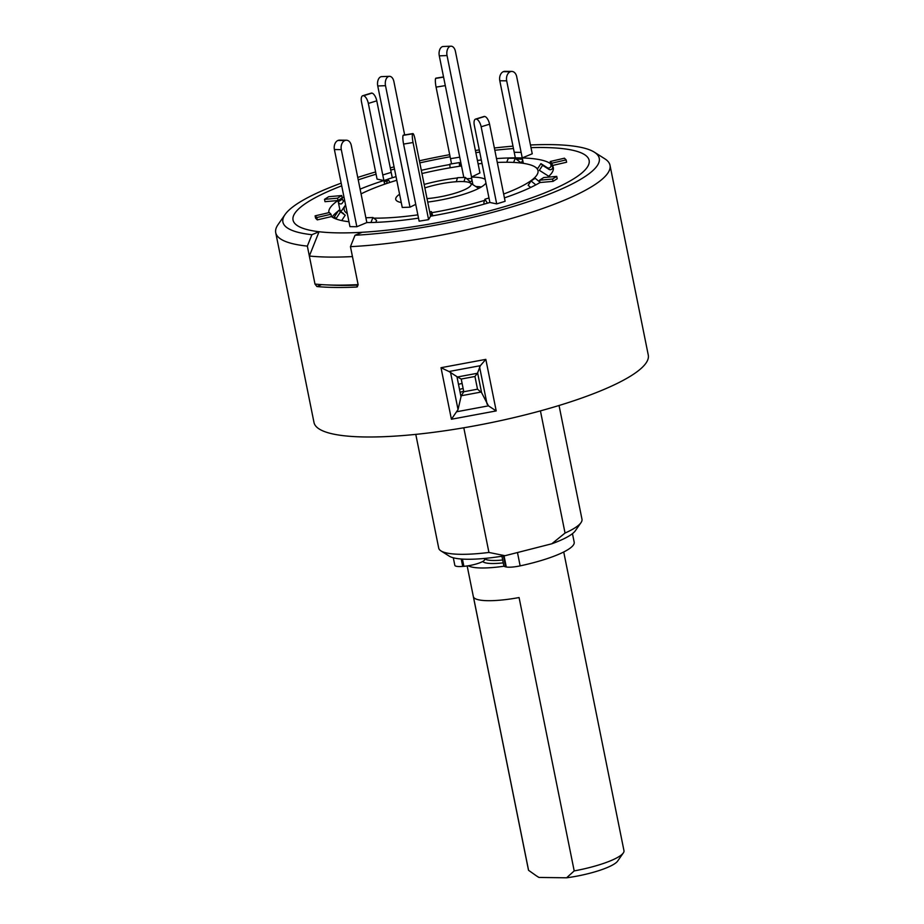 <?xml version="1.0" encoding="UTF-8"?>
<svg xmlns="http://www.w3.org/2000/svg" width="924" height="924" viewBox="0 0 924 924"><rect width="100%" height="100%" fill="white"/><g stroke="black" fill="none" stroke-linecap="round" stroke-linejoin="round"><path stroke-width="1.39" d="M623.307 852.956L617.659 861.064A41.407 8.535 168.6 0 1 566.597 877.8L574.197 870.905A48.718 10.048 -11.4 0 0 623.307 852.956A48.718 10.048 -11.4 0 0 623.966 850.658L563.732 551.975M539.004 877.442A41.407 8.535 168.6 0 1 538.6 877.246A41.407 8.535 168.6 0 1 538.299 877.061L536.578 875.975L539.004 877.442L566.597 877.8M467.163 565.938L528.447 869.923A48.718 10.048 -11.4 0 0 528.574 870.316L536.578 875.975M504.077 566.216A48.718 10.048 168.6 0 1 468.584 565.915A48.718 10.048 168.6 0 1 468.306 565.754M574.197 870.905L519.08 597.551A48.718 10.048 168.6 0 1 475.179 598.625A48.718 10.048 168.6 0 1 473.458 596.962L528.574 870.316M503.257 562.866A32.883 6.78 168.6 0 1 483.506 562.115A32.883 6.78 168.6 0 1 482.686 561.503M484.95 558.962A30.446 6.283 -11.4 0 0 484.65 559.701L484.395 558.454A30.446 6.283 -11.4 0 0 485.331 559.193A30.446 6.283 -11.4 0 0 502.679 559.99M484.65 559.701A14.611 3.015 168.6 0 1 480.665 562.462A14.611 3.015 168.6 0 1 463.883 566.32L462.716 566.412A14.611 3.015 168.6 0 1 454.827 565.315L453.303 557.784M572.464 533.656L574.185 542.18A60.892 12.555 168.6 0 1 557.599 554.77A60.892 12.555 168.6 0 1 520.154 565.869A14.611 3.015 168.6 0 1 506.283 566.978L505.647 566.851A14.611 3.015 168.6 0 1 503.857 565.834L501.917 556.225M441.014 367.706L485.828 359.367L480.33 365.685L448.983 371.517L441.014 367.706L451.409 419.242L496.211 410.914L488.438 405.844L481.589 392.654L477.512 389.189L474.948 376.484L477.616 372.903L480.33 365.685M530.468 144.987A161.353 33.276 168.6 0 1 594.328 152.16L604.781 158.778A170.501 35.158 168.6 0 1 610.002 165.28L648.278 355.105A170.501 35.158 168.6 0 1 527.754 414.229A170.501 35.158 168.6 0 1 313.998 422.499L275.722 232.686A170.501 35.158 168.6 0 1 278.008 224.671L285.089 214.507A161.353 33.276 168.6 0 1 341.175 183.16M610.002 165.28A170.501 35.158 168.6 0 1 489.477 224.417A170.501 35.158 168.6 0 1 350.45 246.662L358.108 284.615L356.56 287.052L357.565 286.636M357.103 286.925L356.56 287.052A170.501 35.158 -11.4 0 1 316.909 286.544L314.992 284.061L307.346 246.107A170.501 35.158 168.6 0 1 275.722 232.686M540.424 410.88L565.049 533.044A73.077 15.073 -11.4 0 0 581 522.649A73.077 15.073 -11.4 0 0 581.981 519.219L559.043 405.497M581 522.649L575.34 530.757A65.766 13.56 168.6 0 1 551.813 543.786L505.001 555.717A65.766 13.56 168.6 0 1 449.307 556.179L440.944 550.889A73.077 15.073 -11.4 0 0 488.935 552.448L505.001 555.717M565.049 533.044L551.813 543.786M307.346 246.107L311.896 234.708A161.353 33.276 168.6 0 1 285.089 214.507M357.75 177.431A161.353 33.276 168.6 0 1 375.618 171.945M390.286 167.879A161.353 33.276 168.6 0 1 394.074 166.886M419.392 160.799A161.353 33.276 168.6 0 1 449.699 154.689M475.41 150.485A161.353 33.276 168.6 0 1 479.279 149.931M494.375 148.002A161.353 33.276 168.6 0 1 512.97 146.142M594.328 152.16A161.353 33.276 168.6 0 1 485.204 214.276A161.353 33.276 168.6 0 1 355.012 235.262L350.45 246.662M419.819 162.89A151.016 31.139 168.6 0 1 450.127 156.78A151.016 31.139 -11.4 0 0 419.819 162.89M475.837 152.656A151.016 31.139 168.6 0 1 479.718 152.125A151.016 31.139 -11.4 0 0 475.837 152.656M494.837 150.266A151.016 31.139 168.6 0 1 513.467 148.568A151.016 31.139 -11.4 0 0 494.837 150.266M311.896 234.708L319.057 231.728A151.016 31.139 168.6 0 1 295.079 212.947A151.016 31.139 -11.4 0 0 467.278 216.401A151.016 31.139 -11.4 0 0 584.511 154.597A151.016 31.139 -11.4 0 0 531 147.644A151.016 31.139 168.6 0 1 584.511 154.597A151.016 31.139 168.6 0 1 482.386 212.728A151.016 31.139 168.6 0 1 362.162 232.282L355.012 235.262M358.154 285.112A163.202 33.657 168.6 0 1 328.401 284.962M319.057 231.728L309.344 256.029L314.992 284.061A170.501 35.158 168.6 0 0 358.108 284.615L352.448 256.583A170.501 35.158 168.6 0 1 309.344 256.029M295.079 212.947A151.016 31.139 168.6 0 1 341.718 185.816A151.016 31.139 -11.4 0 0 295.079 212.947M358.246 179.857A151.016 31.139 168.6 0 1 376.08 174.22A151.016 31.139 -11.4 0 0 358.246 179.857M390.725 170.062A151.016 31.139 168.6 0 1 394.502 169.057A151.016 31.139 -11.4 0 0 390.725 170.062M460.106 392.307A48.718 10.048 168.6 0 1 463.686 391.245M415.788 434.384L438.715 548.105A73.077 15.073 -11.4 0 0 440.944 550.889M463.802 427.789L488.935 552.448M459.517 389.397A73.077 15.073 168.6 0 1 463.12 388.461M458.489 384.315A97.436 20.085 168.6 0 1 462.104 383.425M481.161 392.042L461.238 395.749L458.038 409.575L451.409 419.242M448.983 371.517L457.449 376.98L477.385 373.273M457.08 411.677L488.438 405.844M474.948 376.484L461.226 379.036L463.779 391.741L477.512 389.189M461.226 379.036L457.449 376.98M461.238 395.749L463.779 391.741M460.949 396.488L456.964 376.749M461.492 165.962A98.856 20.386 -11.4 0 0 423.954 173.065A98.856 20.386 -11.4 0 0 421.956 173.527M396.766 180.272A98.856 20.386 -11.4 0 0 361.076 193.89M345.588 204.989A98.856 20.386 -11.4 0 0 345.507 205.093A98.856 20.386 -11.4 0 0 347.32 213.583M373.723 218.133A98.856 20.386 -11.4 0 0 417.856 214.853M431.854 212.67A98.856 20.386 -11.4 0 0 458.235 207.357A98.856 20.386 -11.4 0 0 484.569 200.404M341.707 220.57L345.206 215.2L338.634 210.406L343.52 213.513M427.015 198.614A30.654 6.318 -11.4 0 0 446.408 195.518A30.654 6.318 -11.4 0 0 470.212 182.975A30.654 6.318 -11.4 0 0 435.782 184.892A30.654 6.318 -11.4 0 0 424.867 187.907M457.449 177.986A46.281 9.54 -11.4 0 0 433.067 182.178A46.281 9.54 -11.4 0 0 424.162 184.442M399.584 194.259A46.281 9.54 -11.4 0 0 395.726 199.353A46.281 9.54 -11.4 0 0 401.259 202.552M343.947 196.858A114.484 23.608 -11.4 0 0 342.157 197.886L341.695 195.542L337.526 198.186L324.52 199.353L324.994 201.686L337.999 200.531A114.484 23.608 -11.4 0 0 328.84 212.67M337.526 198.186L339.882 209.875L340.991 211.584M449.884 164.53A114.484 23.608 -11.4 0 0 421.321 170.328M499.792 80.746A7.311 5.163 -89.3 0 1 503.337 71.668L510.233 71.76A7.311 5.163 90.7 0 0 506.687 80.838L499.792 80.746L515.338 157.842A114.484 23.608 -11.4 0 0 496.511 158.593M481.3 159.991A114.484 23.608 -11.4 0 0 477.408 160.441M523.331 163.34L522.245 157.935L532.236 153.777L516.689 76.669A7.311 5.163 90.7 0 0 511.827 71.425A7.311 5.163 90.7 0 0 510.314 71.725L510.233 71.76M553.257 169.843L551.917 163.178L566.135 159.887L564.437 158.2L550.219 161.492L550.704 163.825A114.484 23.608 -11.4 0 0 522.245 157.935L506.687 80.838M547.759 177.189A114.484 23.608 -11.4 0 0 553.314 167.579A114.484 23.608 -11.4 0 0 552.39 165.512L566.597 162.231L566.135 159.887M504.435 197.875A114.484 23.608 -11.4 0 0 540.032 182.525L553.026 181.37L557.195 178.725L556.722 176.392L543.716 177.547L539.547 180.192L552.552 179.037L556.722 176.392M428.597 219.635L413.051 142.527L403.58 144.075L419.126 221.183L428.597 219.635L430.561 216.193A114.484 23.608 -11.4 0 0 489.87 202.472L496.696 203.892L505.116 201.293L489.57 124.197L481.15 126.784A7.311 3.107 -107.1 0 0 476.345 119.081A7.311 3.107 -107.1 0 0 475.56 119.092A7.311 3.107 -107.1 0 0 474.324 125.375L489.882 202.472M317.279 219.877L316.805 217.533L331.023 214.252L329.337 212.555L315.107 215.846L315.581 218.18L317.279 219.877L331.485 216.586A114.484 23.608 -11.4 0 0 348.96 221.725M463.652 177.466L463.64 177.42A46.281 9.54 -11.4 0 0 462.335 177.512M485.216 179.406A46.281 9.54 -11.4 0 0 471.39 177.119L472.926 184.696M427.72 202.079A46.281 9.54 -11.4 0 0 485.955 183.056M404.654 134.927L393.901 81.578A7.311 4.424 87.8 0 0 389.42 76.322A7.311 4.424 87.8 0 0 388.288 76.623A7.311 4.424 87.8 0 0 385.504 85.678L377.754 85.978L402.252 207.473L410.002 207.172L415.742 204.366M471.39 177.119L479.937 172.938L455.44 51.444A7.311 4.424 87.8 0 0 450.958 46.2A7.311 4.424 87.8 0 0 449.826 46.489A7.311 4.424 87.8 0 0 447.043 55.556L439.293 55.856A7.311 4.424 -92.2 0 1 442.076 46.789A7.311 4.424 -92.2 0 1 443.208 46.5L450.958 46.2M503.661 194.028A98.856 20.386 -11.4 0 0 534.973 166.898A98.856 20.386 -11.4 0 0 497.285 162.439M482.005 163.479A98.856 20.386 -11.4 0 0 478.101 163.871M542.607 165.327L548.96 169.358A2.437 2.368 135 0 0 552.644 166.77L550.704 163.825L550.958 165.084A2.437 2.368 -45 0 1 547.262 167.671L540.921 163.64L542.607 165.327L539.35 170.316L548.775 176.288M362.751 95.726L371.182 93.139A7.311 3.107 72.9 0 1 371.922 93.116L363.49 95.703A7.311 3.107 -107.1 0 0 362.751 95.726A7.311 3.107 -107.1 0 0 361.515 102.01L377.061 179.117L383.887 180.527L384.627 184.199M368.341 103.43A7.311 3.107 -107.1 0 0 363.548 95.715L371.968 93.128A7.311 3.107 72.9 0 1 376.773 100.832L368.341 103.43L383.887 180.527A114.484 23.608 -11.4 0 0 360.117 189.143M334.396 149.538A7.311 5.163 -89.3 0 1 337.953 140.46L344.848 140.552A7.311 5.163 90.7 0 0 341.303 149.63L334.396 149.538L349.953 226.646L356.849 226.727L366.84 222.569A114.484 23.608 -11.4 0 0 418.514 218.133M540.921 163.64L537.664 168.63L534.973 166.898M551.917 163.178L550.219 161.492M513.617 162.428L515.222 158.316L520.004 162.023A2.437 1.721 90.7 0 0 520.801 162.312A2.437 1.721 90.7 0 0 522.499 159.182L522.245 157.935L515.338 157.842M515.222 158.316L508.327 158.235L506.745 162.254M510.314 71.725L503.337 71.668M503.418 71.633A7.311 5.163 -89.3 0 1 504.92 71.344L511.827 71.425M451.547 163.86L436.082 87.122A7.311 1.271 -99.3 0 1 435.643 78.401L443.578 77.108L435.654 78.378A7.311 1.271 -99.3 0 1 435.885 78.17L443.543 76.923M450.046 167.787L449.873 164.137L459.332 162.589L459.517 166.251M459.332 162.589L460.891 166.054M392.273 177.766L376.773 100.832M387.814 179.314L383.887 180.527L384.141 181.785A2.437 1.04 -107.1 0 0 385.181 184.003M396.026 176.611L387.884 179.117L389.928 182.409M386.486 183.553L387.884 179.117M343.693 200.958A2.437 2.102 57.6 0 1 342.411 199.134L342.157 197.886L337.999 200.531L338.253 201.79A2.437 2.102 -122.4 0 0 342.261 203.107L344.513 199.711M341.695 195.542L328.69 196.708L324.52 199.353M338.634 210.406L334.407 216.874A2.437 2.368 -45 0 1 333.368 217.775M335.839 218.896A2.437 2.368 135 0 0 336.093 218.572L340.321 212.104M331.485 216.586L331.023 214.252M316.805 217.533L315.107 215.846M366.84 222.569L351.305 145.461A7.311 5.163 90.7 0 0 346.431 140.217A7.311 5.163 90.7 0 0 344.929 140.517L338.034 140.436A7.311 5.163 -89.3 0 1 339.535 140.136L346.431 140.217M365.881 217.775L372.915 217.51L376.599 220.362L375.814 222.372M370.963 222.522L372.915 217.51M356.849 226.727L341.303 149.63M403.58 144.075A7.311 1.271 -99.3 0 1 403.141 135.354L403.153 135.331A7.311 1.271 -99.3 0 1 403.395 135.135L412.866 133.587A7.311 1.271 80.7 0 0 412.624 133.784A7.311 1.271 80.7 0 0 413.051 142.527M430.561 216.193L415.015 139.085A7.311 1.271 80.7 0 0 412.866 133.587M429.695 211.873L431.381 211.596L432.813 215.8M431.6 216.008L431.381 211.596M403.141 135.354L412.612 133.818L403.153 135.331M475.56 119.092L483.991 116.505A7.311 3.107 72.9 0 1 484.719 116.47L476.299 119.069L484.719 116.47M488.969 197.979L484.938 199.214L483.806 202.853L484.523 204.019M484.777 116.482A7.311 3.107 72.9 0 1 489.57 124.197M484.938 199.214L487.422 203.199M496.696 203.892L481.15 126.784M539.962 182.19L535.204 178.309L531.046 180.954L528.135 185.331L530.711 187.433M531.046 180.954L535.839 184.869M540.032 182.525L539.547 180.192M553.026 181.37L552.552 179.037M456.306 181.716L457.53 177.697L465.292 177.408L463.998 181.612M463.813 177.454L439.293 55.856M471.54 177.05L447.043 55.556M471.898 179.637A2.46 1.49 87.8 0 1 470.524 181.658A2.46 1.49 87.8 0 1 469.773 181.358L465.292 177.408M385.504 85.678L410.002 207.172M377.754 85.978A7.311 4.424 -92.2 0 1 380.538 76.911A7.311 4.424 -92.2 0 1 381.67 76.623L389.42 76.322M463.883 566.32L462.427 559.089M520.154 565.869L517.463 552.54M505.647 566.851L503.453 555.971M506.283 566.978L504.042 555.878M462.716 566.412L461.226 558.997M485.828 359.367L496.211 410.914M321.54 284.615L316.909 286.544M450.485 372.129L458.038 409.575M487.075 404.181L479.533 366.724M477.616 372.903L481.589 392.654M339.882 209.875A114.484 23.608 -11.4 0 0 338.889 210.568M338.196 211.076A114.484 23.608 -11.4 0 0 332.12 217.036M537.826 168.387A114.484 23.608 -11.4 0 0 537.191 168.295M481.335 186.948A46.281 9.54 -11.4 0 0 475.779 186.509M547.262 167.671L548.96 169.358M550.958 165.084L552.644 166.77M514.218 152.298L521.113 152.379M516.239 159.113L522.499 159.182M445.299 85.62L436.082 87.122M450.508 158.674L459.725 157.172M459.494 162.936L460.845 162.716M460.037 164.149L461.099 163.975M382.767 174.971L391.199 172.384M384.141 181.785L387.352 180.792M338.253 201.79L342.411 199.134M336.093 218.572L334.407 216.874M466.77 178.713L471.679 178.528M345.507 205.093L340.841 211.804M470.212 182.975L478.748 188.38"/></g></svg>
